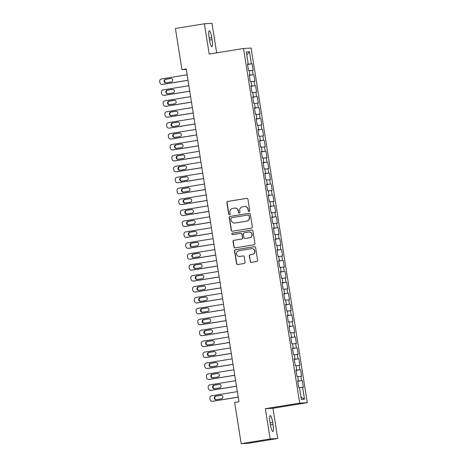 <?xml version="1.0" encoding="UTF-8"?>
<svg xmlns="http://www.w3.org/2000/svg" width="467" height="467" viewBox="0 0 467 467"><rect width="100%" height="100%" fill="white"/><g stroke="black" fill="none" stroke-linecap="round" stroke-linejoin="round"><path stroke-width="0.7" d="M249.133 211.522A0.759 0.747 -93.3 0 0 249.752 210.652L247.948 199.257A1.086 1.068 -93.3 0 0 246.728 198.352L227.762 201.429A1.086 1.068 -93.3 0 0 226.88 202.672L228.684 214.067A0.759 0.747 -93.3 0 0 229.536 214.697A0.759 0.747 -93.3 0 0 230.155 213.828L229.922 212.351A3.473 3.415 -93.3 0 1 232.753 208.375L234.335 208.119A3.473 3.415 -93.3 0 1 238.246 211.002L238.479 212.479A0.759 0.747 -93.3 0 0 239.338 213.11A0.759 0.747 -93.3 0 0 239.956 212.24L239.723 210.763A3.473 3.415 -93.3 0 1 242.548 206.788L244.13 206.531A3.473 3.415 -93.3 0 1 248.047 209.414L248.281 210.891A0.759 0.747 -93.3 0 0 249.133 211.522M250.178 261.427A1.086 1.068 -93.3 0 0 251.404 262.326L256.722 261.467A1.086 1.068 -93.3 0 0 257.603 260.224L255.601 247.568A1.086 1.068 -93.3 0 0 254.375 246.669L235.415 249.74A1.086 1.068 -93.3 0 0 234.527 250.983L236.535 263.639A1.086 1.068 -93.3 0 0 237.756 264.538L244.183 263.499A1.086 1.068 -93.3 0 0 245.07 262.256L244.212 256.838A1.086 1.068 -93.3 0 0 242.986 255.939L239.799 256.453A2.907 2.855 -93.3 0 1 236.506 253.896A2.907 2.855 -93.3 0 1 238.894 250.715L251.374 248.695A2.907 2.855 -93.3 0 1 254.667 251.252A2.907 2.855 -93.3 0 1 252.285 254.433L250.201 254.766A1.086 1.068 -93.3 0 0 249.32 256.009L250.382 261.415A1.086 1.068 -93.3 0 0 251.398 262.331M270.154 438.957L277.742 438.519L272.95 408.251L265.361 408.689L270.154 438.957L241.176 443.65L234.65 402.461L238.946 401.766L186.234 68.976L181.943 69.671L186.304 69.42M265.361 408.689L299.709 403.126L243.535 48.486L251.123 48.048L307.298 402.688L299.709 403.126M216.659 52.841L211.983 23.35L204.4 23.788L209.193 54.049L243.535 48.486M204.4 23.788L175.417 28.481L181.943 69.671M251.439 228.112A1.086 1.068 -93.3 0 0 252.32 226.869L250.318 214.219A1.086 1.068 -93.3 0 0 249.098 213.314L230.132 216.39A1.086 1.068 -93.3 0 0 229.25 217.628L231.253 230.284A1.086 1.068 -93.3 0 0 232.473 231.188L251.439 228.112M252.962 230.891L254.964 243.546A1.086 1.068 -93.3 0 1 254.083 244.79L235.117 247.86A1.086 1.068 -93.3 0 1 233.891 246.961L233.033 241.544A1.086 1.068 -93.3 0 1 233.92 240.301L241.608 239.057A1.086 1.068 -93.3 0 0 242.496 237.814L241.924 234.218A1.086 1.068 -93.3 0 0 240.703 233.319L232.694 234.615A0.759 0.747 -93.3 0 1 231.83 233.949A0.759 0.747 -93.3 0 1 232.455 233.115L251.736 229.992A1.086 1.068 -93.3 0 1 252.962 230.891M247.574 64.493L252.116 63.757L251.386 63.798L249.483 51.784L246.325 51.965L248.228 63.985L247.498 64.026L248.537 70.581L249.267 70.54L249.956 74.907L249.232 74.948L250.265 81.503L250.995 81.462L251.69 85.835L250.96 85.875L251.999 92.431L252.729 92.39L253.418 96.757L252.688 96.803L253.727 103.359L254.457 103.312L255.151 107.684L254.422 107.725L255.461 114.281L256.185 114.24L256.879 118.612L256.149 118.653L257.189 125.209L257.918 125.168L258.607 129.534L257.883 129.575L258.922 136.13L259.646 136.09L260.341 140.462L259.611 140.503L260.65 147.058L261.38 147.017L262.069 151.384L261.345 151.431L262.378 157.986L263.108 157.939L263.802 162.312L263.073 162.353L264.112 168.908L264.842 168.867L265.53 173.239L264.801 173.28L265.84 179.836L266.569 179.795L267.264 184.161L266.534 184.202L267.573 190.758L268.297 190.717L268.992 195.089L268.262 195.13L269.301 201.686L270.031 201.645L270.72 206.011L269.996 206.058L271.035 212.613L271.759 212.567L272.454 216.939L271.724 216.98L272.763 223.535L273.493 223.495L274.182 227.867L273.458 227.908L274.491 234.463L275.221 234.422L275.915 238.789L275.186 238.83L276.225 245.385L276.954 245.344L277.643 249.717L276.913 249.757L277.953 256.313L278.682 256.272L279.377 260.639L278.647 260.685L279.686 267.241L280.41 267.194L281.105 271.566L280.375 271.607L281.414 278.163L282.144 278.122L282.833 282.494L282.109 282.535L283.148 289.091L283.872 289.05L284.566 293.416L283.837 293.457L284.876 300.012L285.606 299.972L286.294 304.344L285.57 304.385L286.604 310.94L287.333 310.899L288.028 315.266L287.298 315.313L288.337 321.868L289.067 321.821L289.756 326.194L289.026 326.235L290.065 332.79L290.795 332.749L291.49 337.121L290.76 337.162L291.799 343.718L292.523 343.677L293.218 348.043L292.488 348.084L293.527 354.64L294.257 354.599L294.946 358.971L294.222 359.012L295.261 365.568L295.985 365.527L296.679 369.893L295.95 369.94L296.989 376.495L297.718 376.449L298.407 380.821L297.683 380.862L298.717 387.417L299.446 387.377L301.349 399.396L304.507 399.215L300.97 397.003M252.116 63.757L253.149 70.313L252.425 70.354L253.114 74.726L249.285 75.28M249.302 75.42L253.114 74.726M253.844 74.685L254.883 81.24L254.153 81.281L254.848 85.654L251.012 86.208M251.036 86.342L254.848 85.654M255.572 85.607L256.611 92.162L255.887 92.209L256.576 96.576L252.74 97.136M252.764 97.27L256.576 96.576M257.305 96.535L258.344 103.09L257.615 103.131L258.309 107.503L254.474 108.058M254.497 108.198L258.309 107.503M259.033 107.463L260.072 114.018L259.343 114.059L260.037 118.425L256.202 118.986M256.225 119.12L260.037 118.425M260.767 118.385L261.806 124.94L261.076 124.981L261.765 129.353L257.936 129.908M257.953 130.048L261.765 129.353M262.495 129.312L263.534 135.868L262.804 135.909L263.499 140.281L259.664 140.836M259.687 140.97L263.499 140.281M264.229 140.234L265.262 146.79L264.538 146.836L265.227 151.203L261.397 151.763M261.415 151.898L265.227 151.203M265.957 151.162L266.996 157.718L266.266 157.758L266.961 162.131L263.125 162.685M263.149 162.825L266.961 162.131M267.684 162.09L268.723 168.645L268 168.686L268.688 173.053L264.853 173.613M264.877 173.747L268.688 173.053M269.418 173.012L270.457 179.567L269.728 179.608L270.422 183.98L266.587 184.535M266.61 184.675L270.422 183.98M271.146 183.94L272.185 190.495L271.455 190.536L272.15 194.908L268.315 195.463M268.338 195.597L272.15 194.908M272.88 194.862L273.919 201.417L273.189 201.464L273.878 205.83L270.049 206.391M270.066 206.525L273.878 205.83M274.608 205.789L275.647 212.345L274.917 212.386L275.612 216.758L271.776 217.313M271.8 217.453L275.612 216.758M276.341 216.717L277.375 223.273L276.651 223.314L277.34 227.68L273.51 228.24M273.528 228.375L277.34 227.68M278.069 227.639L279.108 234.195L278.379 234.236L279.073 238.608L275.238 239.162M275.261 239.302L279.073 238.608M279.797 238.567L280.836 245.122L280.112 245.163L280.801 249.536L276.966 250.09M276.989 250.224L280.801 249.536M281.531 249.489L282.57 256.044L281.84 256.091L282.535 260.458L278.7 261.018M278.723 261.152L282.535 260.458M283.259 260.417L284.298 266.972L283.568 267.013L284.263 271.385L280.428 271.94M280.451 272.08L284.263 271.385M284.993 271.345L286.032 277.9L285.302 277.941L285.991 282.307L282.161 282.868M282.179 283.002L285.991 282.307M286.72 282.266L287.76 288.822L287.03 288.863L287.725 293.235L283.889 293.79M283.913 293.93L287.725 293.235M288.454 293.194L289.487 299.75L288.764 299.791L289.452 304.163L285.623 304.717M285.641 304.852L289.452 304.163M290.182 304.116L291.221 310.672L290.492 310.718L291.186 315.085L287.351 315.645M287.374 315.78L291.186 315.085M291.91 315.044L292.949 321.6L292.225 321.64L292.914 326.013L289.079 326.567M289.102 326.707L292.914 326.013M293.644 325.972L294.683 332.527L293.953 332.568L294.648 336.935L290.813 337.495M290.836 337.629L294.648 336.935M295.372 336.894L296.411 343.449L295.681 343.49L296.376 347.862L292.54 348.417M292.564 348.557L296.376 347.862M297.105 347.822L298.144 354.377L297.415 354.418L298.104 358.79L294.274 359.345M294.292 359.479L298.104 358.79M298.833 358.744L299.872 365.299L299.143 365.346L299.837 369.712L296.002 370.273M296.025 370.407L299.837 369.712M300.567 369.671L301.6 376.227L300.876 376.268L301.565 380.64L297.736 381.195M297.753 381.335L301.565 380.64M302.295 380.599L303.334 387.155L302.604 387.196L304.507 399.215M298.407 380.821L297.695 380.955M302.604 387.196L299.493 387.645M296.679 369.893L295.967 370.027M300.876 376.268L297.759 376.723M294.946 358.971L294.233 359.105M299.143 365.346L296.031 365.795M293.218 348.043L292.505 348.178M297.415 354.418L294.298 354.867M291.49 337.121L290.772 337.25M295.681 343.49L292.57 343.946M289.756 326.194L289.044 326.328M293.953 332.568L290.836 333.018M288.028 315.266L287.316 315.4M292.225 321.64L289.108 322.096M286.294 304.344L285.582 304.478M290.492 310.718L287.38 311.168M284.566 293.416L283.854 293.55M288.764 299.791L285.646 300.24M282.833 282.494L282.121 282.623M287.03 288.863L283.918 289.318M281.105 271.566L280.393 271.701M285.302 277.941L282.185 278.39M279.377 260.639L278.659 260.773M283.568 267.013L280.457 267.468M277.643 249.717L276.931 249.851M281.84 256.091L278.723 256.541M275.915 238.789L275.197 238.923M280.112 245.163L276.995 245.613M274.182 227.867L273.469 227.995M278.379 234.236L275.261 234.691M272.454 216.939L271.741 217.073M276.651 223.314L273.534 223.763M270.72 206.011L270.008 206.145M274.917 212.386L271.806 212.841M268.992 195.089L268.28 195.224M273.189 201.464L270.072 201.913M267.264 184.161L266.546 184.296M271.455 190.536L268.344 190.985M265.53 173.239L264.818 173.368M269.728 179.608L266.61 180.064M263.802 162.312L263.084 162.446M268 168.686L264.882 169.136M262.069 151.384L261.357 151.518M266.266 157.758L263.149 158.214M260.341 140.462L259.629 140.596M264.538 146.836L261.421 147.286M258.607 129.534L257.895 129.668M262.804 135.909L259.693 136.358M256.879 118.612L256.167 118.741M261.076 124.981L257.959 125.436M255.151 107.684L254.433 107.819M259.343 114.059L256.231 114.508M253.418 96.757L252.705 96.891M257.615 103.131L254.497 103.586M251.69 85.835L250.972 85.969M255.887 92.209L252.77 92.659M249.956 74.907L249.244 75.041M254.153 81.281L251.036 81.731M248.228 63.985L247.516 64.113M252.425 70.354L249.308 70.809M241.176 443.65L248.759 443.212L277.742 438.519M272.95 408.251L307.298 402.688M249.483 51.784L246.786 54.896M251.386 63.798L247.551 64.358M211.755 37.699A7.081 1.308 80.8 0 0 209.309 30.781A7.081 1.308 80.8 0 0 209.128 37.85L209.438 39.812A7.081 1.308 80.8 0 0 211.884 46.729A7.081 1.308 80.8 0 0 212.065 39.66L211.755 37.699L209.169 38.113M270.387 424.608A7.081 1.308 80.8 0 0 272.833 431.526A7.081 1.308 80.8 0 0 273.008 424.456L272.699 422.489A7.081 1.308 80.8 0 0 270.253 415.577A7.081 1.308 80.8 0 0 270.072 422.641L270.387 424.608M249.162 211.516A0.759 0.747 -93.3 0 1 248.485 210.88L248.251 209.403A3.473 3.415 -93.3 0 0 244.679 206.478L244.475 206.49M234.673 208.078L234.883 208.066A3.473 3.415 -93.3 0 1 238.45 210.991L238.684 212.467A0.759 0.747 -93.3 0 0 239.367 213.104M246.728 198.352L246.932 198.341A1.086 1.068 -93.3 0 0 246.932 198.341L227.966 201.417A1.086 1.068 -93.3 0 0 227.085 202.66L228.888 214.055A0.759 0.747 -93.3 0 0 229.566 214.692M249.308 213.302A1.086 1.068 -93.3 0 0 249.302 213.302L230.336 216.373A1.086 1.068 -93.3 0 0 229.455 217.616L231.457 230.272A1.086 1.068 -93.3 0 0 232.473 231.188M249.028 215.637A0.759 0.747 -93.3 0 0 248.175 215.007L231.527 217.704A0.759 0.747 -93.3 0 0 230.908 218.574L231.153 220.126A3.473 3.415 -93.3 0 0 235.07 223.01L246.448 221.171A3.473 3.415 -93.3 0 0 249.279 217.19L249.238 215.626A0.759 0.747 -93.3 0 0 248.456 214.983L248.251 214.995M234.726 223.051L234.93 223.039A3.473 3.415 -93.3 0 0 235.275 222.998L235.07 223.01M249.238 215.626L249.483 217.178A3.473 3.415 -93.3 0 1 246.652 221.154L235.275 222.998M240.809 233.307L241.013 233.296A1.086 1.068 -93.3 0 1 242.128 234.206L242.7 237.802A1.086 1.068 -93.3 0 1 241.813 239.046L234.125 240.289A1.086 1.068 -93.3 0 0 233.243 241.532L234.095 246.95A1.086 1.068 -93.3 0 0 235.111 247.866M251.736 229.992L251.941 229.98A1.086 1.068 -93.3 0 0 251.941 229.98L232.659 233.103A0.759 0.747 -93.3 0 0 232.724 234.609M249.588 237.761A2.907 2.855 -93.3 0 0 251.976 234.586A2.907 2.855 -93.3 0 0 248.683 232.023L244.282 232.741A1.086 1.068 -93.3 0 0 243.4 233.979L243.967 237.575A1.086 1.068 -93.3 0 0 245.193 238.474L249.798 237.75A2.907 2.855 -93.3 0 0 252.18 234.574A2.907 2.855 -93.3 0 0 249.174 231.982L248.969 231.994M245.087 238.485L245.292 238.474A1.086 1.068 -93.3 0 0 245.397 238.462L245.193 238.474M249.798 237.75L245.397 238.462M251.66 248.66L251.871 248.648A2.907 2.855 -93.3 0 1 254.871 251.24A2.907 2.855 -93.3 0 1 252.489 254.422L250.411 254.754A1.086 1.068 -93.3 0 0 249.524 255.998L250.382 261.415M239.513 256.482L239.717 256.471A2.907 2.855 -93.3 0 0 240.003 256.441L239.799 256.453M242.986 255.939L243.19 255.928A1.086 1.068 -93.3 0 0 243.19 255.928L240.003 256.441M254.375 246.669L254.585 246.658A1.086 1.068 -93.3 0 0 254.585 246.658L235.619 249.728A1.086 1.068 -93.3 0 0 234.738 250.972L236.74 263.627A1.086 1.068 -93.3 0 0 237.75 264.538M188.02 80.254L162.37 84.404A2.212 2.172 -93.3 0 1 159.877 82.571L159.702 81.474A2.212 2.172 -93.3 0 1 161.506 78.946L187.156 74.79M188.032 80.301L162.884 84.375A2.212 2.172 86.7 0 1 162.668 84.399L162.154 84.428M171.103 78.45L166.036 79.273A1.769 1.74 -93.3 0 0 166.164 82.782M166.077 82.799L171.231 81.964A1.769 1.74 -93.3 0 0 172.685 80.026A1.769 1.74 -93.3 0 0 170.677 78.468L165.528 79.302A1.769 1.74 -93.3 0 0 164.075 81.24A1.769 1.74 -93.3 0 0 166.077 82.799M189.754 91.176L164.104 95.332A2.212 2.172 -93.3 0 1 161.611 93.493L161.436 92.402A2.212 2.172 -93.3 0 1 163.234 89.868L188.884 85.712M189.76 91.228L164.612 95.303A2.212 2.172 86.7 0 1 164.396 95.326L163.882 95.356M172.831 89.378L167.77 90.195A1.769 1.74 -93.3 0 0 167.898 93.709M167.811 93.721L172.959 92.886A1.769 1.74 -93.3 0 0 174.413 90.948A1.769 1.74 -93.3 0 0 172.411 89.39L167.256 90.224A1.769 1.74 -93.3 0 0 165.803 92.162A1.769 1.74 -93.3 0 0 167.811 93.721M191.482 102.104L165.832 106.26A2.212 2.172 -93.3 0 1 163.339 104.421L163.164 103.33A2.212 2.172 -93.3 0 1 164.968 100.796L190.618 96.64M191.488 102.156L166.345 106.231A2.212 2.172 86.7 0 1 166.124 106.254L165.616 106.283M174.565 100.3L169.498 101.123A1.769 1.74 -93.3 0 0 169.626 104.631M169.539 104.649L174.693 103.814A1.769 1.74 -93.3 0 0 176.147 101.876A1.769 1.74 -93.3 0 0 174.138 100.317L168.984 101.152A1.769 1.74 -93.3 0 0 167.536 103.09A1.769 1.74 -93.3 0 0 169.539 104.649M193.21 113.026L167.56 117.182A2.212 2.172 -93.3 0 1 165.067 115.343L164.898 114.252A2.212 2.172 -93.3 0 1 166.696 111.718L192.346 107.568M193.221 113.078L168.073 117.153A2.212 2.172 86.7 0 1 167.857 117.176L167.344 117.205M176.292 111.228L171.231 112.051A1.769 1.74 -93.3 0 0 171.36 115.559M171.272 115.571L176.421 114.742A1.769 1.74 -93.3 0 0 177.874 112.804A1.769 1.74 -93.3 0 0 175.866 111.245L170.718 112.08A1.769 1.74 -93.3 0 0 169.264 114.012A1.769 1.74 -93.3 0 0 171.272 115.571M194.943 123.953L169.293 128.11A2.212 2.172 -93.3 0 1 166.801 126.271L166.626 125.179A2.212 2.172 -93.3 0 1 168.429 122.646L194.079 118.49M194.949 124.006L169.807 128.081A2.212 2.172 86.7 0 1 169.585 128.104L169.072 128.133M178.026 122.156L172.959 122.973A1.769 1.74 -93.3 0 0 173.088 126.487M173 126.499L178.155 125.664A1.769 1.74 -93.3 0 0 179.602 123.726A1.769 1.74 -93.3 0 0 177.6 122.167L172.446 123.002A1.769 1.74 -93.3 0 0 170.992 124.94A1.769 1.74 -93.3 0 0 173 126.499M196.671 134.881L171.021 139.032A2.212 2.172 -93.3 0 1 168.529 137.199L168.359 136.101A2.212 2.172 -93.3 0 1 170.157 133.574L195.807 129.417M196.683 134.928L171.535 139.003A2.212 2.172 86.7 0 1 171.319 139.026L170.805 139.055M179.754 133.077L174.693 133.901A1.769 1.74 -93.3 0 0 174.821 137.409M174.734 137.426L179.883 136.592A1.769 1.74 -93.3 0 0 181.336 134.654A1.769 1.74 -93.3 0 0 179.328 133.095L174.179 133.93A1.769 1.74 -93.3 0 0 172.726 135.868A1.769 1.74 -93.3 0 0 174.734 137.426M198.405 145.803L172.755 149.96A2.212 2.172 -93.3 0 1 170.262 148.121L170.087 147.029A2.212 2.172 -93.3 0 1 171.891 144.496L197.541 140.339M198.411 145.856L173.269 149.93A2.212 2.172 86.7 0 1 173.047 149.954L172.533 149.983M181.482 144.005L176.421 144.823A1.769 1.74 -93.3 0 0 176.549 148.337M176.462 148.348L181.616 147.514A1.769 1.74 -93.3 0 0 183.064 145.576A1.769 1.74 -93.3 0 0 181.062 144.017L175.907 144.852A1.769 1.74 -93.3 0 0 174.454 146.79A1.769 1.74 -93.3 0 0 176.462 148.348M200.133 156.731L174.483 160.887A2.212 2.172 -93.3 0 1 171.99 159.049L171.821 157.957A2.212 2.172 -93.3 0 1 173.619 155.423L199.269 151.267M200.145 156.784L174.997 160.858A2.212 2.172 86.7 0 1 174.781 160.882L174.267 160.911M183.216 154.927L178.149 155.75A1.769 1.74 -93.3 0 0 178.283 159.259M178.19 159.276L183.344 158.441A1.769 1.74 -93.3 0 0 184.798 156.503A1.769 1.74 -93.3 0 0 182.79 154.945L177.641 155.78A1.769 1.74 -93.3 0 0 176.187 157.718A1.769 1.74 -93.3 0 0 178.19 159.276M201.867 167.653L176.217 171.809A2.212 2.172 -93.3 0 1 173.724 169.97L173.549 168.879A2.212 2.172 -93.3 0 1 175.347 166.345L200.997 162.195M201.872 167.706L176.724 171.78A2.212 2.172 86.7 0 1 176.508 171.803L175.995 171.833M184.944 165.855L179.883 166.678A1.769 1.74 -93.3 0 0 180.011 170.186M179.923 170.198L185.072 169.369A1.769 1.74 -93.3 0 0 186.526 167.431A1.769 1.74 -93.3 0 0 184.523 165.873L179.369 166.707A1.769 1.74 -93.3 0 0 177.915 168.64A1.769 1.74 -93.3 0 0 179.923 170.198M203.594 178.581L177.945 182.737A2.212 2.172 -93.3 0 1 175.452 180.898L175.277 179.807A2.212 2.172 -93.3 0 1 177.081 177.273L202.731 173.117M203.6 178.633L178.458 182.708A2.212 2.172 86.7 0 1 178.236 182.731L177.729 182.76M186.677 176.783L181.61 177.6A1.769 1.74 -93.3 0 0 181.739 181.114M181.651 181.126L186.806 180.291A1.769 1.74 -93.3 0 0 188.259 178.353A1.769 1.74 -93.3 0 0 186.251 176.795L181.097 177.629A1.769 1.74 -93.3 0 0 179.649 179.567A1.769 1.74 -93.3 0 0 181.651 181.126M205.322 189.509L179.672 193.659A2.212 2.172 -93.3 0 1 177.18 191.826L177.011 190.729A2.212 2.172 -93.3 0 1 178.808 188.201L204.458 184.045M205.334 189.555L180.186 193.63A2.212 2.172 86.7 0 1 179.97 193.653L179.456 193.682M188.405 187.705L183.344 188.528A1.769 1.74 -93.3 0 0 183.473 192.036M183.385 192.054L188.534 191.219A1.769 1.74 -93.3 0 0 189.987 189.281A1.769 1.74 -93.3 0 0 187.979 187.722L182.831 188.557A1.769 1.74 -93.3 0 0 181.377 190.495A1.769 1.74 -93.3 0 0 183.385 192.054M207.056 200.431L181.406 204.587A2.212 2.172 -93.3 0 1 178.914 202.748L178.738 201.656A2.212 2.172 -93.3 0 1 180.542 199.123L206.192 194.967M207.062 200.483L181.92 204.558A2.212 2.172 86.7 0 1 181.698 204.581L181.184 204.61M190.139 198.633L185.072 199.45A1.769 1.74 -93.3 0 0 185.201 202.964M185.113 202.976L190.267 202.141A1.769 1.74 -93.3 0 0 191.721 200.203A1.769 1.74 -93.3 0 0 189.713 198.644L184.558 199.479A1.769 1.74 -93.3 0 0 183.111 201.417A1.769 1.74 -93.3 0 0 185.113 202.976M208.784 211.358L183.134 215.515A2.212 2.172 -93.3 0 1 180.641 213.676L180.472 212.584A2.212 2.172 -93.3 0 1 182.27 210.051L207.92 205.894M208.796 211.411L183.648 215.485A2.212 2.172 86.7 0 1 183.432 215.509L182.918 215.538M191.867 209.555L186.806 210.378A1.769 1.74 -93.3 0 0 186.934 213.886M186.847 213.904L191.995 213.069A1.769 1.74 -93.3 0 0 193.449 211.131A1.769 1.74 -93.3 0 0 191.441 209.572L186.292 210.407A1.769 1.74 -93.3 0 0 184.839 212.345A1.769 1.74 -93.3 0 0 186.847 213.904M210.518 222.28L184.868 226.437A2.212 2.172 -93.3 0 1 182.375 224.598L182.2 223.506A2.212 2.172 -93.3 0 1 184.004 220.973L209.654 216.822M210.524 222.333L185.381 226.407A2.212 2.172 86.7 0 1 185.16 226.431L184.646 226.46M193.595 220.482L188.534 221.305A1.769 1.74 -93.3 0 0 188.662 224.814M188.575 224.825L193.729 223.997A1.769 1.74 -93.3 0 0 195.177 222.058A1.769 1.74 -93.3 0 0 193.175 220.5L188.02 221.335A1.769 1.74 -93.3 0 0 186.567 223.267A1.769 1.74 -93.3 0 0 188.575 224.825M212.246 233.208L186.596 237.364A2.212 2.172 -93.3 0 1 184.103 235.526L183.934 234.434A2.212 2.172 -93.3 0 1 185.732 231.901L211.382 227.744M212.257 233.261L187.109 237.335A2.212 2.172 86.7 0 1 186.893 237.359L186.38 237.388M195.329 231.41L190.262 232.227A1.769 1.74 -93.3 0 0 190.396 235.742M190.303 235.753L195.457 234.919A1.769 1.74 -93.3 0 0 196.911 232.98A1.769 1.74 -93.3 0 0 194.902 231.422L189.754 232.257A1.769 1.74 -93.3 0 0 188.3 234.195A1.769 1.74 -93.3 0 0 190.303 235.753M213.979 244.136L188.329 248.286A2.212 2.172 -93.3 0 1 185.837 246.453L185.662 245.356A2.212 2.172 -93.3 0 1 187.46 242.828L213.11 238.672M213.985 244.183L188.837 248.257A2.212 2.172 86.7 0 1 188.621 248.281L188.108 248.31M197.056 242.332L191.995 243.155A1.769 1.74 -93.3 0 0 192.124 246.664M192.036 246.681L197.185 245.846A1.769 1.74 -93.3 0 0 198.638 243.908A1.769 1.74 -93.3 0 0 196.636 242.35L191.482 243.184A1.769 1.74 -93.3 0 0 190.028 245.122A1.769 1.74 -93.3 0 0 192.036 246.681M215.707 255.058L190.057 259.214A2.212 2.172 -93.3 0 1 187.565 257.375L187.39 256.284A2.212 2.172 -93.3 0 1 189.193 253.75L214.843 249.594M215.713 255.11L190.571 259.185A2.212 2.172 86.7 0 1 190.349 259.208L189.841 259.238M198.79 253.26L193.723 254.077A1.769 1.74 -93.3 0 0 193.852 257.591M193.764 257.603L198.919 256.768A1.769 1.74 -93.3 0 0 200.372 254.83A1.769 1.74 -93.3 0 0 198.364 253.272L193.21 254.106A1.769 1.74 -93.3 0 0 191.762 256.044A1.769 1.74 -93.3 0 0 193.764 257.603M217.435 265.986L191.791 270.142A2.212 2.172 -93.3 0 1 189.293 268.303L189.123 267.212A2.212 2.172 -93.3 0 1 190.921 264.678L216.571 260.522M217.447 266.038L192.299 270.113A2.212 2.172 86.7 0 1 192.083 270.136L191.569 270.165M200.518 264.182L195.457 265.005A1.769 1.74 -93.3 0 0 195.585 268.513M195.498 268.531L200.647 267.696A1.769 1.74 -93.3 0 0 202.1 265.758A1.769 1.74 -93.3 0 0 200.092 264.199L194.943 265.034A1.769 1.74 -93.3 0 0 193.49 266.972A1.769 1.74 -93.3 0 0 195.498 268.531M219.169 276.908L193.519 281.064A2.212 2.172 -93.3 0 1 191.026 279.225L190.851 278.134A2.212 2.172 -93.3 0 1 192.655 275.6L218.305 271.45M219.175 276.96L194.033 281.035A2.212 2.172 86.7 0 1 193.811 281.058L193.297 281.087M202.252 275.11L197.185 275.933A1.769 1.74 -93.3 0 0 197.313 279.441M197.226 279.453L202.38 278.624A1.769 1.74 -93.3 0 0 203.834 276.686A1.769 1.74 -93.3 0 0 201.826 275.127L196.671 275.962A1.769 1.74 -93.3 0 0 195.224 277.894A1.769 1.74 -93.3 0 0 197.226 279.453M220.897 287.835L195.247 291.992A2.212 2.172 -93.3 0 1 192.754 290.153L192.585 289.061A2.212 2.172 -93.3 0 1 194.383 286.528L220.033 282.372M220.909 287.888L195.761 291.963A2.212 2.172 86.7 0 1 195.545 291.986L195.031 292.015M203.98 286.038L198.919 286.855A1.769 1.74 -93.3 0 0 199.047 290.369M198.96 290.381L204.108 289.546A1.769 1.74 -93.3 0 0 205.562 287.608A1.769 1.74 -93.3 0 0 203.554 286.049L198.405 286.884A1.769 1.74 -93.3 0 0 196.951 288.822A1.769 1.74 -93.3 0 0 198.96 290.381M222.631 298.763L196.981 302.914A2.212 2.172 -93.3 0 1 194.488 301.081L194.313 299.983A2.212 2.172 -93.3 0 1 196.117 297.456L221.767 293.299M222.636 298.81L197.494 302.885A2.212 2.172 86.7 0 1 197.272 302.908L196.759 302.937M205.708 296.959L200.647 297.783A1.769 1.74 -93.3 0 0 200.775 301.291M200.687 301.308L205.842 300.474A1.769 1.74 -93.3 0 0 207.29 298.536A1.769 1.74 -93.3 0 0 205.287 296.977L200.133 297.812A1.769 1.74 -93.3 0 0 198.679 299.75A1.769 1.74 -93.3 0 0 200.687 301.308M224.358 309.685L198.708 313.842A2.212 2.172 -93.3 0 1 196.216 312.003L196.047 310.911A2.212 2.172 -93.3 0 1 197.845 308.378L223.495 304.221M224.37 309.738L199.222 313.812A2.212 2.172 86.7 0 1 199.006 313.836L198.493 313.865M207.441 307.887L202.374 308.705A1.769 1.74 -93.3 0 0 202.509 312.219M202.415 312.23L207.57 311.396A1.769 1.74 -93.3 0 0 209.023 309.458A1.769 1.74 -93.3 0 0 207.015 307.899L201.867 308.734A1.769 1.74 -93.3 0 0 200.413 310.672A1.769 1.74 -93.3 0 0 202.415 312.23M226.092 320.613L200.442 324.769A2.212 2.172 -93.3 0 1 197.95 322.93L197.775 321.839A2.212 2.172 -93.3 0 1 199.572 319.305L225.222 315.149M226.098 320.666L200.95 324.74A2.212 2.172 86.7 0 1 200.734 324.763L200.22 324.793M209.169 318.809L204.108 319.632A1.769 1.74 -93.3 0 0 204.237 323.141M204.149 323.158L209.298 322.323A1.769 1.74 -93.3 0 0 210.751 320.385A1.769 1.74 -93.3 0 0 208.749 318.827L203.594 319.661A1.769 1.74 -93.3 0 0 202.141 321.6A1.769 1.74 -93.3 0 0 204.149 323.158M227.82 331.535L202.17 335.691A2.212 2.172 -93.3 0 1 199.678 333.852L199.502 332.761A2.212 2.172 -93.3 0 1 201.306 330.227L226.956 326.077M227.826 331.588L202.684 335.662A2.212 2.172 86.7 0 1 202.462 335.685L201.954 335.715M210.903 329.737L205.836 330.56A1.769 1.74 -93.3 0 0 205.965 334.068M205.877 334.08L211.031 333.251A1.769 1.74 -93.3 0 0 212.485 331.313A1.769 1.74 -93.3 0 0 210.477 329.755L205.322 330.589A1.769 1.74 -93.3 0 0 203.875 332.522A1.769 1.74 -93.3 0 0 205.877 334.08M229.548 342.463L203.904 346.619A2.212 2.172 -93.3 0 1 201.411 344.78L201.236 343.689A2.212 2.172 -93.3 0 1 203.034 341.155L228.684 336.999M229.56 342.515L204.412 346.59A2.212 2.172 86.7 0 1 204.196 346.613L203.682 346.642M212.631 340.665L207.57 341.482A1.769 1.74 -93.3 0 0 207.698 344.996M207.611 345.008L212.759 344.173A1.769 1.74 -93.3 0 0 214.213 342.235A1.769 1.74 -93.3 0 0 212.205 340.677L207.056 341.511A1.769 1.74 -93.3 0 0 205.603 343.449A1.769 1.74 -93.3 0 0 207.611 345.008M231.282 353.391L205.632 357.541A2.212 2.172 -93.3 0 1 203.139 355.708L202.964 354.611A2.212 2.172 -93.3 0 1 204.768 352.083L230.418 347.927M231.288 353.437L206.145 357.512A2.212 2.172 86.7 0 1 205.924 357.535L205.41 357.564M214.365 351.587L209.298 352.41A1.769 1.74 -93.3 0 0 209.426 355.918M209.339 355.936L214.493 355.101A1.769 1.74 -93.3 0 0 215.947 353.163A1.769 1.74 -93.3 0 0 213.939 351.604L208.784 352.439A1.769 1.74 -93.3 0 0 207.336 354.377A1.769 1.74 -93.3 0 0 209.339 355.936M233.01 364.313L207.36 368.469A2.212 2.172 -93.3 0 1 204.867 366.63L204.698 365.538A2.212 2.172 -93.3 0 1 206.496 363.005L232.146 358.849M233.021 364.365L207.873 368.44A2.212 2.172 86.7 0 1 207.657 368.463L207.144 368.492M216.093 362.515L211.031 363.332A1.769 1.74 -93.3 0 0 211.16 366.846M211.072 366.858L216.221 366.023A1.769 1.74 -93.3 0 0 217.675 364.085A1.769 1.74 -93.3 0 0 215.666 362.526L210.518 363.361A1.769 1.74 -93.3 0 0 209.064 365.299A1.769 1.74 -93.3 0 0 211.072 366.858M234.743 375.24L209.093 379.397A2.212 2.172 -93.3 0 1 206.601 377.558L206.426 376.466A2.212 2.172 -93.3 0 1 208.229 373.933L233.879 369.776M234.749 375.293L209.607 379.367A2.212 2.172 86.7 0 1 209.385 379.391L208.872 379.42M217.826 373.437L212.759 374.26A1.769 1.74 -93.3 0 0 212.888 377.768M212.8 377.785L217.955 376.951A1.769 1.74 -93.3 0 0 219.402 375.013A1.769 1.74 -93.3 0 0 217.4 373.454L212.246 374.289A1.769 1.74 -93.3 0 0 210.792 376.227A1.769 1.74 -93.3 0 0 212.8 377.785M236.471 386.162L210.821 390.319A2.212 2.172 -93.3 0 1 208.329 388.48L208.159 387.388A2.212 2.172 -93.3 0 1 209.957 384.855L235.607 380.704M236.483 386.215L211.335 390.289A2.212 2.172 86.7 0 1 211.119 390.313L210.605 390.342M219.554 384.364L214.487 385.187A1.769 1.74 -93.3 0 0 214.622 388.696M214.534 388.707L219.683 387.879A1.769 1.74 -93.3 0 0 221.136 385.94A1.769 1.74 -93.3 0 0 219.128 384.382L213.979 385.217A1.769 1.74 -93.3 0 0 212.526 387.149A1.769 1.74 -93.3 0 0 214.534 388.707M238.205 397.09L212.555 401.246A2.212 2.172 -93.3 0 1 210.062 399.408L209.887 398.316A2.212 2.172 -93.3 0 1 211.685 395.782L237.335 391.626M238.211 397.143L213.069 401.217A2.212 2.172 86.7 0 1 212.847 401.241L212.333 401.27M221.282 395.292L216.221 396.109A1.769 1.74 -93.3 0 0 216.349 399.624M216.262 399.635L221.416 398.8A1.769 1.74 -93.3 0 0 222.864 396.862A1.769 1.74 -93.3 0 0 220.862 395.304L215.707 396.139A1.769 1.74 -93.3 0 0 214.254 398.077A1.769 1.74 -93.3 0 0 216.262 399.635M209.485 40.08L212.065 39.66M270.428 424.877L273.008 424.456M270.119 422.909L272.699 422.489M162.37 84.404L162.884 84.375M166.036 79.273L165.528 79.302M171.027 78.444L170.677 78.468M164.104 95.332L164.612 95.303M167.77 90.195L167.256 90.224M172.761 89.372L172.411 89.39M165.832 106.26L166.345 106.231M169.498 101.123L168.984 101.152M174.489 100.3L174.138 100.317M167.56 117.182L168.073 117.153M171.231 112.051L170.718 112.08M176.222 111.222L175.866 111.245M169.293 128.11L169.807 128.081M172.959 122.973L172.446 123.002M177.95 122.15L177.6 122.167M171.021 139.032L171.535 139.003M174.693 133.901L174.179 133.93M179.678 133.072L179.328 133.095M172.755 149.96L173.269 149.93M176.421 144.823L175.907 144.852M181.412 143.999L181.062 144.017M174.483 160.887L174.997 160.858M178.149 155.75L177.641 155.78M183.14 154.927L182.79 154.945M176.217 171.809L176.724 171.78M179.883 166.678L179.369 166.707M184.874 165.849L184.523 165.873M177.945 182.737L178.458 182.708M181.61 177.6L181.097 177.629M186.602 176.777L186.251 176.795M179.672 193.659L180.186 193.63M183.344 188.528L182.831 188.557M188.335 187.699L187.979 187.722M181.406 204.587L181.92 204.558M185.072 199.45L184.558 199.479M190.063 198.627L189.713 198.644M183.134 215.515L183.648 215.485M186.806 210.378L186.292 210.407M191.791 209.555L191.441 209.572M184.868 226.437L185.381 226.407M188.534 221.305L188.02 221.335M193.525 220.477L193.175 220.5M186.596 237.364L187.109 237.335M190.262 232.227L189.754 232.257M195.253 231.404L194.902 231.422M188.329 248.286L188.837 248.257M191.995 243.155L191.482 243.184M196.986 242.326L196.636 242.35M190.057 259.214L190.571 259.185M193.723 254.077L193.21 254.106M198.714 253.254L198.364 253.272M191.791 270.142L192.299 270.113M195.457 265.005L194.943 265.034M200.448 264.182L200.092 264.199M193.519 281.064L194.033 281.035M197.185 275.933L196.671 275.962M202.176 275.104L201.826 275.127M195.247 291.992L195.761 291.963M198.919 286.855L198.405 286.884M203.904 286.032L203.554 286.049M196.981 302.914L197.494 302.885M200.647 297.783L200.133 297.812M205.638 296.954L205.287 296.977M198.708 313.842L199.222 313.812M202.374 308.705L201.867 308.734M207.366 307.881L207.015 307.899M200.442 324.769L200.95 324.74M204.108 319.632L203.594 319.661M209.099 318.809L208.749 318.827M202.17 335.691L202.684 335.662M205.836 330.56L205.322 330.589M210.827 329.731L210.477 329.755M203.904 346.619L204.412 346.59M207.57 341.482L207.056 341.511M212.561 340.659L212.205 340.677M205.632 357.541L206.145 357.512M209.298 352.41L208.784 352.439M214.289 351.581L213.939 351.604M207.36 368.469L207.873 368.44M211.031 363.332L210.518 363.361M216.017 362.509L215.666 362.526M209.093 379.397L209.607 379.367M212.759 374.26L212.246 374.289M217.75 373.437L217.4 373.454M210.821 390.319L211.335 390.289M214.487 385.187L213.979 385.217M219.478 384.359L219.128 384.382M212.555 401.246L213.069 401.217M216.221 396.109L215.707 396.139M221.212 395.286L220.862 395.304"/></g></svg>

